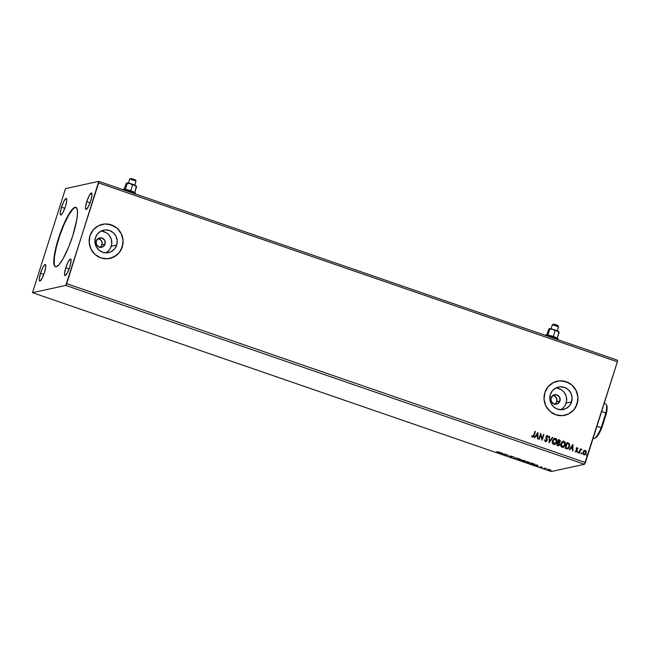 <?xml version="1.0" encoding="UTF-8"?>
<svg xmlns="http://www.w3.org/2000/svg" width="650" height="650" viewBox="0 0 650 650"><rect width="100%" height="100%" fill="white"/><g stroke="black" fill="none" stroke-linecap="round" stroke-linejoin="round"><path stroke-width="0.97" d="M55.876 266.866L54.852 266.029L54.251 264.079L54.405 257.197L56.322 247.252L59.711 235.771L64.049 224.494L68.681 215.134L72.897 209.121L74.653 207.683L76.066 207.374A31.419 6.362 -71 0 0 58.752 238.688L58.427 238.582A31.419 6.362 109 0 1 75.888 207.309A31.419 6.362 109 0 1 72.865 235.438L68.705 246.935L62.936 258.993L58.719 265.005L56.217 266.744L54.99 266.476L53.926 263.973L53.877 259.147L56.729 244.351L61.474 229.881L68.356 215.02L73.491 208.154L75.741 207.269L77.123 208.934L77.521 213.029L76.887 219.18L72.865 235.438A31.419 6.362 109 0 1 55.404 266.711A31.419 6.362 109 0 1 58.427 238.582L58.752 238.688A31.419 6.362 -71 0 0 55.567 266.752M554.881 404.186A4.802 4.664 77.7 0 0 556.782 401.668L559.951 400.977A4.802 4.664 -102.3 0 1 552.053 402.634A4.802 4.664 -102.3 0 1 551.062 397.914L553.378 395.151L556.944 394.908L559.666 397.321L559.951 400.977L557.627 403.739L554.06 403.991L551.346 401.578L551.062 397.914A4.802 4.664 -102.3 0 1 558.959 396.256A4.802 4.664 -102.3 0 1 559.951 400.977L556.782 401.668A4.802 4.664 77.7 0 0 552.963 395.395M100.002 247.317A4.802 4.664 77.7 0 0 101.904 244.798L105.072 244.107A4.802 4.664 -102.3 0 1 97.175 245.757A4.802 4.664 -102.3 0 1 96.184 241.036L98.507 238.274L102.066 238.03L104.788 240.443L105.072 244.107L102.749 246.87L99.19 247.114L96.468 244.701L96.184 241.036A4.802 4.664 -102.3 0 1 104.081 239.387A4.802 4.664 -102.3 0 1 105.072 244.107L101.904 244.798A4.802 4.664 77.7 0 0 98.085 238.518M105.722 252.842A11.489 11.164 77.7 0 0 111.264 246.236L116.716 245.05A11.489 11.164 -102.3 0 1 97.817 249.007A11.489 11.164 -102.3 0 1 95.444 237.721L97.573 233.838L101.002 231.107L105.194 229.938L109.525 230.514L113.336 232.749L116.041 236.291L117.228 240.614L116.716 245.05L114.587 248.934L111.158 251.664L106.966 252.826L102.635 252.249L98.824 250.023L96.127 246.48L94.941 242.158L95.444 237.721A11.489 11.164 -102.3 0 1 114.343 233.756A11.489 11.164 -102.3 0 1 116.716 245.05L111.264 246.236A11.489 11.164 77.7 0 0 100.986 231.116M560.601 409.719A11.489 11.164 77.7 0 0 566.134 403.114L571.594 401.928A11.489 11.164 -102.3 0 1 552.695 405.884A11.489 11.164 -102.3 0 1 550.322 394.591L552.451 390.715L555.88 387.977L560.072 386.815L564.403 387.392L568.214 389.618L570.911 393.169L572.097 397.483L571.594 401.928L569.465 405.803L566.036 408.533L561.844 409.703L557.513 409.126L553.702 406.9L551.005 403.349L549.819 399.027L550.322 394.591A11.489 11.164 -102.3 0 1 569.221 390.634A11.489 11.164 -102.3 0 1 571.594 401.928L566.134 403.114A11.489 11.164 77.7 0 0 555.864 387.985M564.639 415.317A17.453 16.965 77.7 0 0 564.671 415.309A17.453 16.965 77.7 0 0 577.119 403.829L577.159 403.821A17.453 16.965 -102.3 0 1 564.712 415.301A17.453 16.965 -102.3 0 1 548.438 409.833A17.453 16.965 -102.3 0 1 544.838 392.673L544.066 399.425L545.87 405.99L549.973 411.377L555.758 414.765L562.339 415.642L568.717 413.871L573.926 409.719L577.159 403.821L577.931 397.077L576.128 390.512L572.024 385.125L566.239 381.729L559.658 380.859L553.28 382.631L548.072 386.783L544.838 392.673A17.453 16.965 -102.3 0 1 557.286 381.192A17.453 16.965 -102.3 0 1 573.552 386.661A17.453 16.965 -102.3 0 1 577.159 403.821L577.119 403.829A17.453 16.965 77.7 0 0 573.519 386.669A17.453 16.965 77.7 0 0 557.245 381.201A17.453 16.965 77.7 0 0 557.212 381.209M109.761 258.448A17.453 16.965 77.7 0 0 109.793 258.44A17.453 16.965 77.7 0 0 122.241 246.959L122.281 246.951A17.453 16.965 -102.3 0 1 109.834 258.432A17.453 16.965 -102.3 0 1 93.567 252.964A17.453 16.965 -102.3 0 1 89.96 235.804L89.188 242.547L90.992 249.113L95.095 254.499L100.88 257.896L107.461 258.765L113.839 256.994L119.048 252.842L122.281 246.951L123.053 240.199L121.249 233.634L117.146 228.248L111.361 224.859L104.78 223.982L98.402 225.753L93.194 229.905L89.96 235.804A17.453 16.965 -102.3 0 1 102.407 224.323A17.453 16.965 -102.3 0 1 118.682 229.791A17.453 16.965 -102.3 0 1 122.281 246.951L122.241 246.959A17.453 16.965 77.7 0 0 118.641 229.799A17.453 16.965 77.7 0 0 102.367 224.331A17.453 16.965 77.7 0 0 102.334 224.339M61.49 207.163L64.805 208.309L61.49 207.163L63.928 201.191L66.113 198.469L66.682 198.924L66.763 200.574L65.496 206.286A8.726 1.763 109 0 1 60.653 214.971A8.726 1.763 109 0 1 61.49 207.163A8.726 1.763 109 0 1 66.341 198.477A8.726 1.763 109 0 1 65.496 206.286L63.058 212.257L60.873 214.988L60.304 214.524L60.223 212.875L61.49 207.163M65.796 267.727L69.111 268.873L65.796 267.727L68.234 261.763L70.419 259.033L70.988 259.496L71.069 261.146L69.802 266.858A8.726 1.763 109 0 1 64.951 275.543A8.726 1.763 109 0 1 65.796 267.727A8.726 1.763 109 0 1 70.647 259.041A8.726 1.763 109 0 1 69.802 266.858L67.364 272.821L65.179 275.551L64.61 275.088L64.529 273.439L65.796 267.727M86.751 201.654L90.066 202.8L86.751 201.654L89.196 195.691L91.382 192.961L92.032 195.073L90.764 200.785A8.726 1.763 109 0 1 85.914 209.471A8.726 1.763 109 0 1 86.751 201.654A8.726 1.763 109 0 1 91.601 192.969A8.726 1.763 109 0 1 90.764 200.785L88.327 206.749L86.141 209.479L85.572 209.016L85.491 207.366L86.751 201.654M40.528 273.236L43.843 274.373L40.528 273.236L42.973 267.264L45.159 264.534L45.727 264.997L45.809 266.646L44.541 272.358A8.726 1.763 109 0 1 39.691 281.044A8.726 1.763 109 0 1 40.528 273.236A8.726 1.763 109 0 1 45.378 264.542A8.726 1.763 109 0 1 44.541 272.358L42.104 278.33L39.918 281.052L39.349 280.589L39.268 278.947L40.528 273.236M551.208 471.551L32.5 292.662L65.788 285.415L584.488 464.295L551.208 471.551L584.488 464.295L65.788 285.415L98.67 182.918L617.378 361.806L585.414 462.556L66.706 283.676L585.414 462.556L584.488 464.295L617.378 361.806L98.67 182.918L98.792 181.35L65.512 188.606L32.5 292.662L551.208 471.551M504.302 454.472L505.343 454.244L507.13 455.447L508.536 455.138L507.049 455.219L505.269 454.017L503.864 454.326L505.343 454.244L507.032 455.414L508.536 455.138L507.049 455.219L505.269 454.017L504.302 454.472M514.166 457.876L517.449 458.218L514.54 457.811L513.752 456.942L514.231 457.901L517.449 458.218L514.54 457.811L513.752 456.942L514.166 457.876M524.932 460.996L523.177 460.192L521.779 460.501L524.55 461.273L524.103 460.874L524.956 460.891L523.177 460.192L521.779 460.501L524.639 461.264L524.103 460.874L525.102 460.631M534.349 464.449L531.594 463.093L530.189 463.401L533.731 464.441L534.235 464.1L531.594 463.093L530.189 463.401L534.349 464.449L534.601 464.035M547.885 469.211L551.143 470.283L547.796 469.267M544.034 468.179L546.569 468.479L544.034 468.179M542.417 467.163L540.166 466.773L542.417 467.163M496.6 451.742L498.607 452.424L499.98 452.189L496.6 451.742M537.461 465.116L534.251 464.799L537.948 466.074L537.534 465.14L534.251 464.799L537.948 466.074L537.461 465.116M525.663 461.451L530.075 462.93L528.036 461.858L525.533 461.524M517.254 458.551L521.666 460.029L519.415 458.892L517.124 458.624M512.899 456.763L509.576 456.137L511.558 456.926L512.168 456.918L511.144 456.202L512.899 456.763L512.046 456.332L510.705 456.056L511.68 456.82L509.576 456.137L512.899 456.763M502.515 453.066L499.298 452.749L502.994 454.025L502.588 453.091L499.298 452.749L502.994 454.025L502.515 453.066M617.5 360.238L98.792 181.35L617.5 360.238L617.378 361.806L617.5 360.238M583.846 450.743L585.325 450.426L583.928 450.726L583.026 452.075L583.058 453.952L583.936 454.805L585.756 454.082L586.324 451.734L585.658 450.596L584.773 450.361L583.026 452.075L583.936 454.805L584.577 454.87M579.028 453.026L579.459 453.18L580.442 450.328L581.669 449.183L580.604 449.573L580.369 448.801L579.028 453.026L579.459 453.18L580.442 450.328L581.864 449.402L580.604 449.573L580.369 448.801L579.028 453.026M577.379 447.688L576.192 448.508L576.778 451.003L575.949 451.514L575.567 450.848L575.201 451.157L575.908 452.034L577.216 451.132L576.534 448.76L577.241 448.216L577.655 448.858L578.029 448.581L577.614 447.834L576.769 447.744L576.192 448.508L576.664 451.23L575.201 451.157L576.128 452.083L577.289 450.783L576.672 448.549L578.029 448.581L577.298 447.704L578.029 448.581L577.647 448.817L577.712 448.069L576.989 447.663M566.491 448.703L568.644 448.24L569.782 445.477L569.221 443.511L567.011 442.471L565.175 448.248L567.678 448.833L569.554 446.631L569.148 443.438L567.011 442.471L565.175 448.248L566.491 448.703M559.398 439.847L558.602 439.571L556.766 445.348L558.504 445.811L559.642 444.852L559.325 442.772L560.332 440.854L558.602 439.571L556.766 445.348L558.577 445.794L559.756 444.559L559.325 442.772L560.251 441.724L559.398 439.847M549.153 442.723L552.874 437.596L552.403 437.434L549.632 441.342L549.648 436.483L549.177 436.321L549.153 442.723L552.874 437.596L552.403 437.434L549.632 441.342L549.648 436.483L549.177 436.321L549.153 442.723L552.874 437.596L549.169 442.731M539.289 439.327L540.654 435.021L542.124 440.302L543.952 434.517L543.522 434.371L542.149 438.677L540.694 433.396L538.858 439.173L539.289 439.327L540.654 435.021L542.124 440.302L543.952 434.517L543.522 434.371L542.149 438.677L540.694 433.396L538.858 439.173L539.289 439.327M532.48 437.141L534.162 435.468L535.397 431.567L534.966 431.413L533.284 436.329L532.594 436.516L531.984 435.736L531.627 436.101L532.48 437.141L533.642 436.711L535.397 431.567L534.966 431.413L533.739 435.264L532.667 436.548L531.984 435.736L531.627 436.101L532.992 437.182M537.94 432.445L534.292 437.596L534.763 437.759L535.933 436.109L537.517 436.654L537.517 438.709L537.989 438.872L537.94 432.445L534.292 437.596L534.763 437.759L535.933 436.109L537.517 436.654L537.517 438.709L537.989 438.872L537.94 432.445M546.967 435.549L547.479 435.565L546.041 436.573L545.984 437.523L546.78 440.326L545.594 441.049L545.098 439.766L544.651 439.936L545.017 441.269L546.073 441.667L547.308 439.928L546.479 436.694L547.219 436.142L547.804 437.166L548.259 436.922L547.82 435.784L546.772 435.622L545.976 436.8L546.617 440.659L545.675 441.033L545.098 439.766L544.651 439.936L545.521 441.634L547.211 440.481L546.479 436.694L547.284 436.158L547.804 437.166L548.259 436.922L546.926 435.557M552.459 440.684L552.354 442.845L553.434 444.348L554.734 444.486L556.367 443.146L557.017 440.521L556.059 438.604L554.028 438.555L552.459 440.684C551.915 442.325 552.321 443.576 553.678 444.454L554.629 444.511L556.814 442.154C557.375 440.497 556.961 439.238 555.579 438.36L554.645 438.311L552.459 440.684M560.869 443.584L560.763 445.746L561.844 447.249L563.152 447.387L564.777 446.046L565.427 443.422L564.468 441.504L562.437 441.456L560.869 443.584C560.324 445.226 560.731 446.477 562.096 447.354L563.046 447.411L565.224 445.055C565.784 443.398 565.37 442.138 563.989 441.261L563.054 441.212L560.869 443.584M572.886 444.494L569.238 449.654L569.709 449.816L570.879 448.159L572.471 448.711L572.463 450.767L572.934 450.929L572.959 444.519L569.238 449.654L569.709 449.816L570.879 448.159L572.471 448.711L572.463 450.767L572.934 450.929L572.886 444.494M577.777 452.148L578.313 452.684L578.435 451.888L577.777 452.148L577.988 452.749L578.297 451.791M581.116 453.294L581.644 453.83L581.774 453.034L581.116 453.294L581.327 453.903L581.628 452.936M586.552 455.171L587.088 455.707L587.21 454.911L586.552 455.171L586.763 455.78L587.072 454.813M65.512 188.606L32.5 292.662L65.788 285.415L66.706 283.676L98.792 181.35L65.512 188.606M584.326 454.196L583.887 454.439M120.908 250.071L122.956 243.628M123.013 240.216L121.209 233.643L117.106 228.256M114.376 226.273L108.071 224.096M110.703 258.213L116.602 255.198L119.007 252.85M575.786 406.949L577.826 400.498M577.891 397.085L576.087 390.52L571.984 385.133M569.254 383.142L562.949 380.973M565.581 415.09L568.677 413.879L573.885 409.727M565.256 405.161L566.605 400.92L566.264 396.459L564.281 392.446L562.762 390.804M560.958 389.504L556.814 388.074M562.429 408.533L564.005 406.989M110.386 248.292L111.727 244.051L111.386 239.582L109.403 235.576L107.884 233.935M106.08 232.627L101.936 231.197M107.551 251.656L109.135 250.12M99.58 247.561L101.538 245.651L102.115 242.938L101.124 240.338L98.004 238.509M554.458 404.43L556.416 402.529L556.993 399.815L555.368 396.524L552.882 395.379M532.732 437.214L534.081 435.492L532.399 437.157M532.667 436.548L531.911 435.752L532.878 436.564M537.908 432.477L537.908 438.848L537.932 432.486M535.852 436.126L534.706 437.743L535.852 436.126M537.452 433.867L536.226 435.598L537.444 436.02L536.226 435.598L537.526 433.851L537.526 436.004L536.307 435.581L537.452 433.867M540.678 433.436L542.149 438.677L540.678 433.436M543.506 434.411L543.952 434.517L542.051 440.277L543.506 434.411M540.581 435.037L539.224 439.302L540.581 435.037M547.479 435.565L548.259 436.922L547.804 437.141L547.966 436.142L546.918 435.565M546.479 436.694L547.284 436.158M545.521 441.634L547.211 440.481L546.398 436.711L547.129 440.497L545.439 441.651M547.227 439.944L547.178 439.376M546.398 436.711L547.008 436.142M549.177 436.361L549.648 436.483L549.551 441.358L549.177 436.361M552.37 437.466L552.793 437.613L552.37 437.466M554.604 438.319L555.498 438.376C556.879 439.254 557.294 440.513 556.733 442.179L554.629 444.511M554.125 444.567L555.969 443.601L556.944 441.098L556.376 439.002L554.596 438.327M554.653 444.503L555.149 444.291M554.629 438.937L556.099 439.473L556.546 441.147L556.384 442.008L553.857 443.852L552.89 440.83L555.409 438.961L556.384 442.008L554.71 443.877L553.394 443.674L552.646 442.146L553.166 440.05L554.686 438.921M555.327 438.977L552.809 440.846L553.776 443.869L554.58 443.909M557.895 445.738L559.756 444.559L559.252 442.788L560.243 441.464L559.951 440.212L558.586 439.611L559.317 439.863L560.251 441.724L559.252 442.788L559.674 444.576L557.814 445.754M558.984 445.583L559.406 445.144M557.806 445.096L557.31 444.925L558.074 442.756L558.959 443.137L559.317 444.413L557.806 445.096L558.545 445.185L557.31 444.925L557.887 445.079L557.391 444.909L558.074 442.756L557.31 444.925L558.074 442.756L559.349 443.714L558.553 445.185M558.399 442.26L558.846 440.31L558.179 442.179L558.846 440.31L559.878 441.244L559.309 442.26L558.179 442.179L558.764 440.326L559.812 441.586L558.61 442.317M558.48 442.244L559.089 442.341M558.504 445.193L557.887 445.079M562.543 447.468L563.997 446.883L565.224 444.811L564.785 441.902L563.006 441.228L563.908 441.277C565.289 442.154 565.703 443.414 565.142 445.079L562.997 447.419M562.965 447.427L563.558 447.192M563.038 441.837L564.509 442.374L564.956 444.048L564.793 444.909L562.266 446.753L561.299 443.731L563.818 441.862L564.793 444.909L563.014 446.802L561.616 446.412L561.064 445.047L561.584 442.951L562.892 441.87M563.737 441.878L561.218 443.747L562.185 446.769L562.989 446.81M567.442 448.874L569.043 447.622L569.701 444.982L569.002 443.389L567.003 442.512L569.148 443.438L569.554 446.631L567.637 448.841M567.661 448.191L565.719 447.826L567.182 443.227L565.719 447.826L567.182 443.227L568.742 443.901L569.116 446.485L567.604 448.207L565.719 447.826L566.272 447.972L565.801 447.809L567.255 443.211L568.742 443.901L569.303 445.128L568.839 447.151L567.613 448.207M572.861 444.535L572.853 450.897L572.861 444.535M570.798 448.183L569.66 449.792L570.798 448.183M572.398 445.916L571.171 447.647L572.39 448.069L571.171 447.647L572.479 445.9L572.471 448.053L571.253 447.631L572.398 445.916M576.639 448.638L577.241 448.216M575.908 452.034L576.331 452.067M576.266 452.075L577.135 451.149L575.827 452.051M576.778 451.003L576.03 451.498M575.949 451.514L576.696 451.019L576.274 451.514M576.558 448.654L577.062 448.216M577.696 452.164L578.216 451.807L578.5 452.392L577.907 452.766M577.988 452.749L578.5 452.392M578.077 452.774L578.126 451.774M580.352 448.841L580.604 449.573L580.352 448.841M581.579 449.142L580.604 449.573M581.506 449.158L581.49 449.743L581.506 449.158M581.271 449.654L580.361 450.344L581.344 449.637M580.361 450.344L579.394 453.156L580.361 450.344M581.035 453.31L581.547 452.952L581.839 453.546L581.246 453.919M581.327 453.903L581.839 453.546M581.417 453.927L581.466 452.928M585.325 450.426L586.276 451.531L585.325 450.426L583.928 450.726M583.936 454.805L586.219 453.18L586.276 451.531L586.219 453.18L583.854 454.821M585.301 454.496L584.618 454.862L585.999 453.562L586.243 451.75L585.577 450.613L584.61 450.385M584.634 450.929L585.617 451.303L585.902 452.449L585.171 454.017L584.017 454.301L583.464 452.229L585.154 450.946L585.78 453.034L584.163 454.334M585.073 450.962L583.383 452.246L584.017 454.301L583.31 452.53L584.504 450.962M584.017 454.301L584.569 454.317M586.471 455.187L586.991 454.829L587.275 455.423L586.682 455.796M586.763 455.78L587.275 455.423M586.852 455.804L586.901 454.805M537.526 436.004L536.307 435.581L537.526 433.851L537.526 436.004M553.857 443.852L552.801 442.561L552.89 440.83L553.808 439.368L555.409 438.961M562.266 446.753L561.218 445.461L561.299 443.731L562.217 442.268L563.818 441.862M572.471 448.053L571.253 447.631L572.479 445.9L572.471 448.053M584.098 454.285L583.391 453.399L583.464 452.229L584.212 451.132L585.154 450.946M537.16 465.205L536.079 465.099L537.16 465.205M549.884 469.674L548.316 469.365L550.103 470.129L548.242 469.414L549.884 469.674M530.847 463.263L533.918 464.303L530.847 463.255M533.382 463.816L533.918 464.303L533.423 464.295L530.766 463.515L531.879 463.271L533.951 464.287M525.817 461.402L526.329 461.679M528.426 462.061L529.587 462.8L526.094 461.598L528.45 461.988L529.693 462.719L528.783 462.743L525.996 461.671L528.426 462.061M524.639 461.264L524.103 460.874M522.933 460.817L524.201 461.11L522.356 460.614L522.957 460.241L524.201 461.11L522.941 460.817M523.469 460.371L524.493 460.842L523.469 460.371M523.77 460.826L524.258 460.939M523.924 460.533L524.526 460.834M517.4 458.502L517.92 458.778M520.016 459.16L521.17 459.899L517.684 458.697L520.041 459.087L521.276 459.818L520.374 459.843L517.579 458.77L520.016 459.16M510.754 456.267L511.786 456.495M512.111 456.974L511.623 456.552M511.729 456.219L512.216 456.641M502.214 453.156L501.134 453.042L502.214 453.156M593.109 438.303L593.726 438.514A18.33 3.713 -71 0 0 601.169 427.749L596.919 426.278L601.835 427.879L598.203 434.996L595.27 437.986M606.653 405.348L607.1 408.273L606.401 413.481A17.453 3.534 -71 0 0 606.767 405.559L606.271 404.487A18.33 3.713 109 0 1 605.857 412.969L601.608 411.507L605.857 412.969A18.33 3.713 -71 0 0 605.678 403.861L604.199 403.349M594.579 438.392L595.636 437.848A17.453 3.534 -71 0 0 601.835 427.879L606.401 413.481L601.835 427.879L601.169 427.749L605.857 412.969L606.401 413.481L605.857 412.969L601.169 427.749A18.33 3.713 109 0 1 594.579 438.392A18.33 3.713 109 0 1 593.198 438.019M135.663 193.578L135.322 192.928A6.281 0.756 -162.4 0 0 129.829 190.499A6.281 0.756 -162.4 0 0 123.532 189.126L122.891 189.451A6.809 0.812 17.6 0 1 129.707 190.938A6.809 0.812 17.6 0 1 135.663 193.578A6.809 0.812 17.6 0 1 135.493 193.798M130.788 178.498L135.428 179.912L130.861 178.457L129.789 179.002L136.021 181.066L129.789 179.002L128.286 183.519M135.566 194.033L135.679 193.684A6.809 0.812 -162.4 0 0 130.097 191.067A6.809 0.812 -162.4 0 0 122.891 189.451L122.891 189.451A6.809 0.812 -162.4 0 0 122.704 189.564L122.696 189.597M126.563 182.999L124.166 189.118L126.344 183.186L126.912 182.926L127.197 183.503L125.353 189.296L127.197 183.503L130.106 183.495L132.551 184.974L130.707 190.791L132.551 184.974L134.794 185.112L136.565 186.737L134.745 192.473L136.411 186.274M136.435 186.322L136.256 185.973A5.062 0.609 -162.4 0 0 134.794 185.112L136.086 185.794L135.671 186.152M123.362 189.223L129.626 190.434L135.273 192.863M126.612 183.032L130.106 183.495L132.551 184.974L134.794 185.112A5.062 0.609 -162.4 0 0 130.106 183.495A5.062 0.609 -162.4 0 0 126.758 182.91A5.062 0.609 -162.4 0 0 126.677 182.934A5.062 0.609 -162.4 0 0 126.669 182.942L126.653 182.942M126.758 182.91L133.778 184.697L136.565 186.737M133.786 184.974L133.323 184.779M123.427 189.158L122.777 189.491A6.809 0.812 17.6 0 1 122.891 189.451L123.532 189.126A6.281 0.756 -162.4 0 0 123.427 189.158A6.281 0.756 -162.4 0 0 123.37 189.207M558.22 339.308L557.879 338.658A6.281 0.756 -162.4 0 0 552.386 336.221A6.281 0.756 -162.4 0 0 546.089 334.856L545.447 335.181A6.809 0.812 17.6 0 1 552.273 336.668A6.809 0.812 17.6 0 1 558.22 339.308A6.809 0.812 17.6 0 1 558.049 339.527M553.378 324.196L552.297 324.748L553.572 324.179L555.791 324.691L557.984 325.642L553.418 324.188L552.346 324.732L558.577 326.796L552.346 324.732L550.842 329.249M558.131 339.763L558.236 339.414A6.809 0.812 -162.4 0 0 552.663 336.789A6.809 0.812 -162.4 0 0 545.447 335.181L545.447 335.181A6.809 0.812 -162.4 0 0 545.261 335.294L545.253 335.319M549.128 328.729L546.723 334.848L548.909 328.916L549.477 328.648L549.754 329.233L547.918 335.026L549.754 329.233L552.663 329.225L555.108 330.704L553.264 336.513L555.108 330.704L557.351 330.842L559.122 332.467L557.302 338.203L558.967 332.004M559 332.053L558.813 331.703A5.062 0.609 -162.4 0 0 557.351 330.842L558.691 331.866A5.062 0.609 -162.4 0 0 558.675 331.874L558.228 331.882M545.992 334.888L545.334 335.221A6.809 0.812 17.6 0 1 545.447 335.181L546.089 334.856A6.281 0.756 -162.4 0 0 545.992 334.888A6.281 0.756 -162.4 0 0 545.927 334.937L552.191 336.156L557.83 338.593M549.177 328.754L552.663 329.225L555.108 330.704L557.351 330.842A5.062 0.609 -162.4 0 0 552.663 329.225A5.062 0.609 -162.4 0 0 549.315 328.64A5.062 0.609 -162.4 0 0 549.234 328.664A5.062 0.609 -162.4 0 0 549.226 328.664L549.234 328.664M549.315 328.64L556.335 330.428L559.122 332.467M556.343 330.704L555.88 330.501M136.013 181.017L135.444 179.936M134.607 185.526L136.021 181.066M558.569 326.739L558.001 325.666M557.164 331.256L558.577 326.796"/></g></svg>
